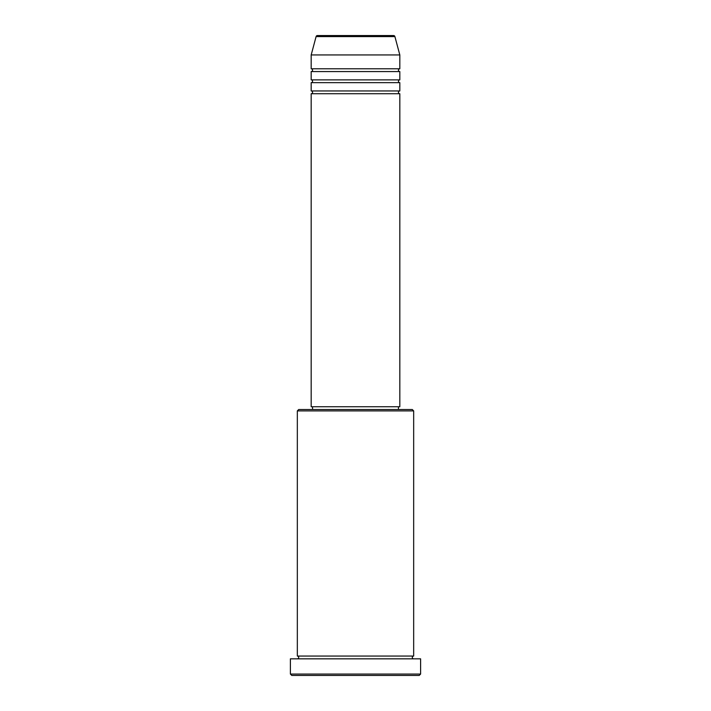 <?xml version="1.0" encoding="UTF-8"?>
<svg xmlns="http://www.w3.org/2000/svg" width="711" height="711" viewBox="0 0 711 711"><rect width="100%" height="100%" fill="white"/><g stroke="black" fill="none" stroke-linecap="round" stroke-linejoin="round"><path stroke-width="1.07" d="M394.898 36.581L316.102 36.581A1.386 1.386 0 0 1 317.435 35.55L393.565 35.55A1.386 1.386 0 0 1 394.898 36.581L399.822 54.943L311.178 54.943L311.178 68.789A1.386 1.386 0 0 1 312.564 70.176A1.386 1.386 0 0 1 311.178 71.562L311.178 79.872A1.386 1.386 0 0 1 312.564 81.258A1.386 1.386 0 0 1 311.178 82.645L311.178 90.955A1.386 1.386 0 0 1 312.564 92.341A1.386 1.386 0 0 1 311.178 93.719L311.178 406.745L399.822 406.745L399.822 93.719L311.178 93.719M399.822 54.943L399.822 68.789A1.386 1.386 0 0 0 398.436 70.176A1.386 1.386 0 0 0 399.822 71.562L399.822 79.872A1.386 1.386 0 0 0 398.436 81.258A1.386 1.386 0 0 0 399.822 82.645L399.822 90.955A1.386 1.386 0 0 0 398.436 92.341A1.386 1.386 0 0 0 399.822 93.719M297.331 410.905L298.709 409.518L412.291 409.518L413.669 410.905L297.331 410.905L297.331 656.057A1.386 1.386 0 0 1 298.709 657.444A1.386 1.386 0 0 1 297.331 658.83M419.214 675.45L291.786 675.45L290.399 674.064L420.601 674.064L419.214 675.45M413.669 410.905L413.669 656.057A1.386 1.386 0 0 0 412.291 657.444A1.386 1.386 0 0 0 413.669 658.83M399.822 82.645L311.178 82.645M399.822 90.955L311.178 90.955M312.564 406.745L312.564 409.518M398.436 406.745L398.436 409.518M413.669 656.057L297.331 656.057M420.601 674.064L420.601 658.83L290.399 658.83L290.399 674.064M316.102 36.581L311.178 54.943M399.822 68.789L311.178 68.789M399.822 71.562L311.178 71.562M399.822 79.872L311.178 79.872"/></g></svg>
